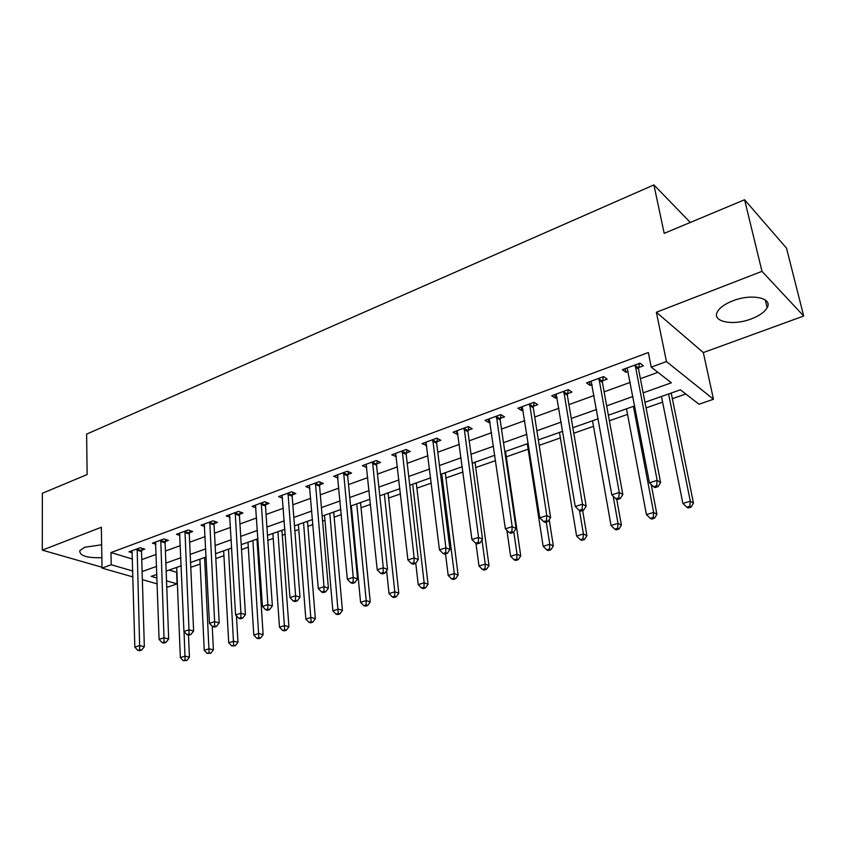 <?xml version="1.0" encoding="UTF-8"?>
<svg xmlns="http://www.w3.org/2000/svg" width="846" height="846" viewBox="0 0 846 846"><rect width="100%" height="100%" fill="white"/><g stroke="black" fill="none" stroke-linecap="round" stroke-linejoin="round"><path stroke-width="1.27" d="M101.636 544.813L84.801 547.225L79.788 550.661C79.524 555.759 86.884 558.096 101.858 557.673M751.28 318.9C759.37 315.801 764.657 312.079 767.142 307.743C773.117 297.887 751.407 293.34 732.795 300.838C724.874 303.968 719.745 307.627 717.387 311.814C711.571 321.797 732.974 326.091 751.28 318.9M169.147 570.045L176.603 572.287L177.068 583.888L168.068 586.987L166.736 586.616M132.97 576.951L102.038 568.1L101.33 527.259L42.3 550.133L42.363 493.271L87.138 474.553L86.609 434.135L653.895 184.914L664.195 233.369L744.596 199.762L786.505 248.142L803.7 316.023L761.992 271.344L656.38 312.259L666.458 361.57L713.474 399.249L698.976 404.24L680.396 389.805L644.98 402.284M656.38 312.259L703.333 352.571L803.7 316.023M703.333 352.571L713.474 399.249M190.784 567.328L200.142 564.049M215.825 558.55L223.926 555.716M241.512 549.562L248.28 547.193M257.184 544.073L258.294 543.682M267.844 540.34L273.226 538.458M282.183 535.317L285.261 534.238M294.873 530.876L298.775 529.511M307.785 526.36L312.935 524.552M322.601 521.168L324.97 520.343M334.033 517.17L341.34 514.611M351.069 511.206L351.809 510.942M360.925 507.748L370.527 504.396M388.504 498.093L400.507 493.895M416.792 488.195L431.323 483.108M445.81 478.032L463.005 472.015M475.6 467.605L495.587 460.605M506.172 456.893L528.168 449.194M539.198 445.334L560.38 437.921M573.778 433.226L593.501 426.321M609.395 420.758L627.563 414.403M646.08 407.909L662.587 402.136M672.2 398.762L685.799 394.003M42.3 550.133L102.017 567.254M744.596 199.762L761.992 271.344M643.15 392.861L671.375 382.794L651.23 367.143L648.332 352.528L110.974 552.575L132.484 559.037M141.768 559.608L156.193 554.373M165.425 551.021L180.367 545.607M189.663 542.233L205.144 536.607M214.493 533.223L230.556 527.396M239.957 523.981L256.602 517.942M266.067 514.505L283.325 508.245M292.843 504.798L310.746 498.294M320.317 494.825L338.886 488.089M348.52 484.589L367.788 477.599M377.485 474.088L397.472 466.833M407.222 463.291L427.981 455.761M437.784 452.208L459.336 444.383M469.202 440.808L491.589 432.687M501.498 429.081L524.763 420.642M534.725 417.025L558.91 408.258M568.924 404.621L594.061 395.505M604.129 391.846L630.27 382.36M640.39 378.691L657.913 372.335M638.614 367.566L643.394 365.81L639.967 363.177L622.381 369.67L625.85 372.251L628.176 371.405M602.5 380.837L607.142 379.135L603.6 376.597L586.532 382.9L590.117 385.395L592.126 384.655M567.433 393.728L571.938 392.079L568.301 389.636L551.719 395.759L555.41 398.149L557.123 397.525M533.371 406.249L537.749 404.642L534.006 402.294L517.9 408.237L521.686 410.553L523.124 410.024M500.272 418.421L504.533 416.856L500.695 414.593L485.033 420.377L488.914 422.598L490.077 422.165M468.092 430.254L472.227 428.732L468.314 426.553L453.086 432.169L457.041 434.315L457.961 433.977M436.8 441.76L440.819 440.28L436.822 438.175L422.006 443.642L426.722 445.461M406.344 452.948L410.257 451.51L406.186 449.49L391.772 454.81L396.34 456.629M376.703 463.851L380.52 462.445L376.375 460.499L362.342 465.67L366.762 467.51M347.843 474.458L351.555 473.094L347.346 471.211L333.694 476.256L337.966 478.096M319.735 484.79L323.352 483.468L319.09 481.649L305.776 486.556L309.911 488.279M292.346 494.857L295.867 493.567L291.553 491.812L278.588 496.602L282.575 498.178M265.655 504.671L269.091 503.412L264.713 501.72L252.076 506.384L255.936 507.843M239.63 514.241L242.971 513.014L238.561 511.375L226.231 515.923L229.975 517.276M214.239 523.579L217.507 522.373L213.055 520.798L201.031 525.229L204.647 526.487M189.483 532.673L192.666 531.51L188.172 529.987L176.444 534.312L179.944 535.476M165.308 541.567L168.428 540.414L163.891 538.944L152.439 543.174L155.844 544.253M141.716 550.238L144.761 549.117L140.193 547.7L129.015 551.825L132.325 552.829M690.315 222.456L653.895 184.914M102.038 568.1L111.217 564.737L132.811 571.018M110.974 552.575L111.217 564.737M651.23 367.143L666.458 361.57M157.197 583.877L142.361 579.637M156.87 574.381L151.223 576.369L156.996 578.051M166.525 580.821L177.068 583.888M634.764 405.89L608.38 415.196M598.217 418.781L572.848 427.716M562.738 431.28L538.342 439.888M528.285 443.431L504.819 451.701M494.825 455.233L472.237 463.185M462.297 466.696L440.565 474.363M430.677 477.842L409.75 485.223M399.925 488.681L379.769 495.788M369.998 499.235L350.582 506.077M340.875 509.504L322.167 516.102M312.512 519.507L294.482 525.863M284.891 529.247L267.505 535.37M257.977 538.733L241.205 544.644M231.741 547.986L215.571 553.686M206.16 556.996L190.561 562.495M181.213 565.794L166.165 571.103M142.117 571.558L156.605 566.386M165.869 563.087L180.875 557.736M190.202 554.405L205.758 548.853M215.138 545.511L231.265 539.759M240.708 536.396L257.427 530.431M266.934 527.037L284.267 520.861M293.826 517.445L311.804 511.037M321.427 507.6L340.081 500.948M349.758 497.501L369.12 490.595M378.849 487.116L398.942 479.957M408.745 476.457L429.599 469.022M439.455 465.512L461.112 457.781M471.021 454.249L493.525 446.223M503.497 442.67L526.878 434.326M536.903 430.751L561.205 422.08M571.283 418.495L596.557 409.475M606.677 405.869L632.967 396.488M625.162 368.634L625.85 372.251M589.482 381.81L590.117 385.395M554.817 394.606L555.41 398.149M521.147 407.042L521.686 410.553M488.417 419.13L488.914 422.598M456.586 430.878L457.041 434.315M425.633 442.31L426.046 445.705M395.505 453.435L395.886 456.798M366.191 464.391L366.519 467.595M337.702 475.642L337.924 478.106M635.177 364.943L657.141 480.369L649.474 482.823L627.119 367.915M639.396 363.378L638.529 369.131L660.61 482.537L657.141 480.369L656.655 485.773L653.588 486.746L654.973 487.603L658.04 486.64L656.655 485.773M658.04 486.64L660.61 482.537M649.474 482.823L653.588 486.746M661.456 396.478L682.891 503.444L690.315 501.17L693.466 503.148L671.216 393.041M689.818 506.31L686.846 507.209L688.115 507.991L691.087 507.092L689.818 506.31L690.315 501.17L668.573 393.972M686.846 507.209L682.891 503.444M693.466 503.148L691.087 507.092M598.947 378.321L619.24 492.478L611.795 494.847L591.132 381.208M603.304 376.713L602.405 382.381L622.825 494.55L619.24 492.478L618.796 497.786L615.814 498.728L617.263 499.552L620.234 498.611L618.796 497.786M620.234 498.611L622.825 494.55M611.795 494.847L615.814 498.728M563.785 391.307L582.471 504.205L575.248 506.511L556.192 394.109M568.248 389.657L567.338 395.262L586.172 506.204L582.471 504.205L582.08 509.429L579.193 510.339L580.673 511.132L583.56 510.212L582.08 509.429M583.56 510.212L586.172 506.204M575.248 506.511L579.193 510.339M529.617 403.912L546.802 515.595L539.79 517.837L522.246 406.64M534.154 402.389L533.266 407.761L550.609 517.509L546.802 515.595L546.453 520.724L543.65 521.612L545.184 522.373L547.975 521.485L546.453 520.724M547.975 521.485L550.609 517.509M539.79 517.837L543.65 521.612M626.505 408.798L646.429 514.632L653.641 512.422L656.908 514.315L651.187 484.462M653.186 517.466L650.299 518.344L651.61 519.095L654.497 518.217L653.186 517.466L653.641 512.422L633.421 406.366M650.299 518.344L646.429 514.632M656.908 514.315L654.497 518.217M592.528 420.779L611.013 525.493L618.014 523.346L621.398 525.165L616.734 499.246M617.601 528.316L614.799 529.162L616.163 529.882L618.955 529.036L617.601 528.316L618.014 523.346L613.149 496.158M614.799 529.162L611.013 525.493M621.398 525.165L618.955 529.036M559.481 432.433L576.602 536.047L583.402 533.963L586.891 535.708L582.64 510.508M583.031 538.849L580.314 539.674L581.71 540.361L584.427 539.537L583.031 538.849L583.402 533.963L579.478 510.498M580.314 539.674L576.602 536.047M586.891 535.708L584.427 539.537M496.433 416.169L512.179 526.656L505.369 528.824L489.263 418.812M501.022 414.794L500.155 419.912L516.092 528.486L512.179 526.656L511.872 531.69L509.144 532.557L510.72 533.276L513.437 532.42L511.872 531.69M513.437 532.42L516.092 528.486M505.369 528.824L509.144 532.557M527.322 443.769L543.153 546.305L549.763 544.285L553.347 545.956L549.202 519.634M549.435 549.086L546.791 549.889L548.229 550.556L550.873 549.752L549.435 549.086L549.763 544.285L546.283 522.024M546.791 549.889L543.153 546.305M553.347 545.956L550.873 549.752M464.158 428.087L478.55 537.39L471.941 539.494L457.189 430.656M468.811 426.828L467.965 431.724L482.558 539.145L478.55 537.39L478.286 542.339L475.642 543.185L477.25 543.872L479.883 543.037L478.286 542.339M479.883 543.037L482.558 539.145M471.941 539.494L475.642 543.185M432.782 439.666L445.884 547.817L439.465 549.868L426.003 442.172M437.488 438.524L436.663 443.219L449.977 549.509L445.884 547.817L445.652 552.692L443.082 553.506L444.721 554.172L447.291 553.358L445.652 552.692M447.291 553.358L449.977 549.509M439.465 549.868L443.082 553.506M402.262 450.939L414.138 557.948L407.899 559.946L395.664 453.371M407.011 449.903L406.196 454.397L418.305 559.576L414.138 557.948L413.937 562.749L411.442 563.542L413.112 564.176L415.608 563.394L413.937 562.749M415.608 563.394L418.305 559.576M407.899 559.946L411.442 563.542M372.557 461.905L383.27 567.803L377.2 569.749L366.128 464.274M377.348 460.954L376.555 465.268L387.51 569.369L383.27 567.803L383.101 572.531L380.668 573.302L382.371 573.916L384.803 573.144L383.101 572.531M384.803 573.144L387.51 569.369M377.2 569.749L380.668 573.302M343.635 472.586L353.237 577.395L347.336 579.277L337.374 474.892M348.467 471.708L347.685 475.864L357.551 578.886L353.237 577.395L353.11 582.037L350.741 582.788L352.475 583.38L354.834 582.63L353.11 582.037M354.834 582.63L357.551 578.886M347.336 579.277L350.741 582.788M506.891 530.326L510.624 556.287L517.054 554.31L520.734 555.928L505.527 451.457M516.758 559.037L514.188 559.83L515.658 560.464L518.238 559.682L516.758 559.037L517.054 554.31L513.786 531.901M514.188 559.83L510.624 556.287M520.734 555.928L518.238 559.682M475.949 543.322L478.984 565.995L485.244 564.071L488.999 565.625L475.008 462.212M484.98 568.724L482.474 569.485L483.986 570.098L486.482 569.337L484.98 568.724L485.244 564.071L481.977 539.991M482.474 569.485L478.984 565.995M488.999 565.625L486.482 569.337M445.525 553.918L448.19 575.439L454.281 573.567L458.12 575.058L445.282 472.692M454.059 578.156L451.616 578.897L453.149 579.478L455.592 578.738L454.059 578.156L454.281 573.567L441.76 473.94M451.616 578.897L448.19 575.439M458.12 575.058L455.592 578.738M415.767 563.172L418.21 584.628L424.142 582.809L428.044 584.248L416.306 482.907M423.952 587.325L421.572 588.044L423.137 588.615L425.517 587.896L423.952 587.325L424.142 582.809L412.7 484.187M421.572 588.044L418.21 584.628M428.044 584.248L425.517 587.896M386.611 570.627L389.023 593.585L394.796 591.809L398.773 593.194L388.071 492.858M394.627 596.261L392.322 596.969L393.908 597.509L396.224 596.8L394.627 596.261L394.796 591.809L384.37 494.17M392.322 596.969L389.023 593.585M398.773 593.194L396.224 596.8M315.463 482.981L324.018 586.722L318.276 588.552L309.372 485.234M320.338 482.178L319.577 486.186L328.396 588.16L324.018 586.722L323.923 591.301L321.617 592.031L323.373 592.591L325.668 591.862L323.923 591.301M325.668 591.862L328.396 588.16M318.276 588.552L321.617 592.031M351.323 505.823L360.576 602.31L366.212 600.586L370.241 601.908L360.544 502.566M366.075 604.964L363.812 605.651L365.43 606.17L367.682 605.482L366.075 604.964L366.212 600.586L356.758 503.909M363.812 605.651L360.576 602.31M370.241 601.908L367.682 605.482M288.021 493.112L295.582 595.796L289.988 597.583L282.088 495.312M292.928 492.372L292.177 496.242L300.013 597.181L295.582 595.796L295.508 600.311L293.266 601.02L295.043 601.559L297.284 600.85L295.508 600.311M297.284 600.85L300.013 597.181M289.988 597.583L293.266 601.02M324.526 515.267L332.859 610.812L338.347 609.131L342.44 610.4L333.694 512.031M338.241 613.445L336.042 614.111L337.681 614.619L339.88 613.953L338.241 613.445L329.824 513.395M336.042 614.111L332.859 610.812M342.44 610.4L339.88 613.953M261.277 502.989L267.886 604.636L262.44 606.381L255.492 505.125M266.215 502.302L265.485 506.035L272.37 605.969L267.886 604.636L267.833 609.078L265.655 609.776L267.452 610.294L269.631 609.606L267.833 609.078M269.631 609.606L272.37 605.969M262.44 606.381L265.655 609.776M298.384 524.488L305.85 619.092L311.191 617.453L315.336 618.68L307.5 521.273M311.106 621.715L308.97 622.36L310.63 622.846L312.766 622.201L311.106 621.715L303.555 522.659M308.97 622.36L305.85 619.092M315.336 618.68L312.766 622.201M235.209 512.613L240.909 613.255L235.6 614.947L229.562 514.696M240.169 511.978L239.45 515.595L245.446 614.534L240.909 613.255L240.888 617.633L238.762 618.299L240.581 618.807L242.707 618.13L240.888 617.633M242.707 618.13L245.446 614.534M235.6 614.947L238.762 618.299M272.877 533.477L279.497 627.182L284.711 625.575L288.909 626.759L281.93 530.283M284.658 629.773L282.564 630.407L284.245 630.873L286.329 630.238L284.658 629.773L277.922 531.7M282.564 630.407L279.497 627.182M288.909 626.759L286.329 630.238M209.776 522.003L214.62 621.651L209.448 623.301L204.277 524.034M214.768 521.4L214.059 524.911L219.209 622.878L214.62 621.651L214.62 625.955L212.547 626.611L214.387 627.098L216.46 626.442L214.62 625.955M216.46 626.442L219.209 622.878M209.448 623.301L212.547 626.611M247.973 542.254L253.8 635.06L258.887 633.495L263.127 634.637L256.983 539.082M258.844 637.641L256.814 638.254L258.516 638.709L260.547 638.085L258.844 637.641L252.901 540.52M256.814 638.254L253.8 635.06M263.127 634.637L260.547 638.085M184.978 531.161L188.996 629.826L183.952 631.433L179.606 533.139M189.99 530.601L189.293 533.995L193.618 631.01L188.996 629.826L189.018 634.077L186.998 634.712L188.859 635.177L190.868 634.542L189.018 634.077M190.868 634.542L193.618 631.01M183.952 631.433L186.998 634.712M223.661 550.831L228.716 642.749L233.686 641.226L237.969 642.326L236.436 615.846M233.665 645.308L231.677 645.91L235.389 645.741L233.665 645.308L228.473 549.128M231.677 645.91L228.716 642.749M237.969 642.326L235.389 645.741M199.91 559.206L204.246 650.257L209.089 648.776L213.414 649.823L212.23 626.273M209.099 652.795L207.154 653.387L210.823 653.218L209.099 652.795L204.616 557.546M207.154 653.387L204.246 650.257M213.414 649.823L210.823 653.218M160.772 540.097L164.008 637.799L159.09 639.375L155.537 542.032M165.805 539.568L165.118 542.868L168.671 638.942L164.008 637.799L164.061 641.998L162.083 642.622L163.955 643.066L165.922 642.442L164.061 641.998M165.922 642.442L168.671 638.942M159.09 639.375L162.083 642.622M137.147 548.821L139.643 645.583L134.842 647.116L132.029 550.704M142.202 548.324L141.525 551.529L144.338 646.672L139.643 645.583L139.706 649.717L137.782 650.32L139.664 650.754L141.589 650.14L139.706 649.717M141.589 650.14L144.338 646.672M134.842 647.116L137.782 650.32M176.708 567.38L180.346 657.585L185.073 656.136L189.441 657.152L188.489 635.092M185.105 660.113L183.212 660.684L186.85 660.515L185.105 660.113L184.047 631.55M183.212 660.684L180.346 657.585M189.441 657.152L186.85 660.515M635.092 365.366L638.529 367.978M635.092 366.508L638.529 369.131M671.238 394.025L670.339 393.348M598.873 378.733L602.415 381.25M598.852 379.865L602.405 382.381M563.7 391.709L567.359 394.141M563.679 392.83L567.338 395.262M529.543 404.314L533.297 406.651M529.511 405.424L533.266 407.761M496.348 416.57L500.198 418.812M496.306 417.67L500.155 419.912M464.084 428.478L468.007 430.646M464.031 429.557L467.965 431.724M432.697 440.057L436.716 442.141M432.644 441.126L436.663 443.219M402.178 451.32L406.26 453.34M402.114 452.388L406.196 454.397M372.473 462.286L376.618 464.232M372.399 463.333L376.555 465.268M343.55 472.956L347.759 474.828M343.476 473.993L347.685 475.864M505.517 452.388L504.872 452.028M474.987 463.143L473.94 462.593M445.25 473.612L444.182 473.083M416.274 483.817L415.185 483.309M388.039 493.757L386.929 493.271M315.378 483.352L319.651 485.16M315.304 484.377L319.577 486.186M360.502 503.455L359.381 502.979M287.936 493.482L292.261 495.227M287.852 494.498L292.177 496.242M333.641 512.909L332.51 512.454M261.192 503.349L265.57 505.03M261.107 504.353L265.485 506.035M307.447 522.141L306.294 521.696M235.114 512.972L239.545 514.601M235.029 513.966L239.45 515.595M281.877 531.14L280.713 530.717M209.692 522.363L214.154 523.928M209.597 523.346L214.059 524.911M256.92 539.938L255.735 539.526M184.893 531.51L189.388 533.022M184.788 532.483L189.293 533.995M160.687 540.446L165.224 541.905M160.581 541.408L165.118 542.868M137.063 549.16L141.631 550.577M136.946 550.122L141.525 551.529M767.142 307.743L765.26 299.96"/></g></svg>
